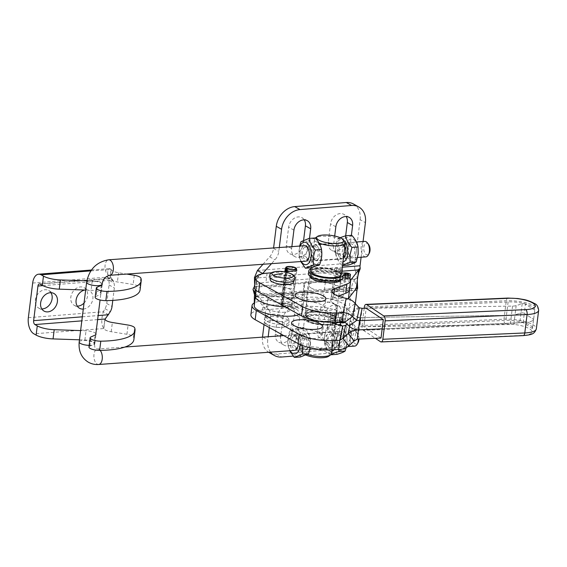 <?xml version="1.0" encoding="UTF-8"?>
<svg xmlns="http://www.w3.org/2000/svg" width="567" height="567" viewBox="0 0 567 567"><rect width="100%" height="100%" fill="white"/><g stroke="black" fill="none" stroke-linecap="round" stroke-linejoin="round"><path stroke-width="0.43" stroke-dasharray="2.83 2.13" d="M299.121 314.586A24.268 7.052 7.1 0 0 302.409 311.63A24.268 7.052 7.1 0 0 302.417 311.269L301.928 301.679A9.703 2.821 -172.9 0 1 301.935 301.538A9.703 2.821 -172.9 0 1 306.286 299.759L323.339 298.405A9.703 2.821 -172.9 0 1 332.475 299.22A11.645 3.388 7.1 0 0 348.209 298.837M341.944 296.236A5.826 1.694 7.1 0 0 335.551 294.805A5.826 1.694 7.1 0 0 331.326 295.903A5.826 1.694 7.1 0 0 332.269 297.009A5.826 1.694 7.1 0 0 338.655 298.44A5.826 1.694 7.1 0 0 342.886 297.342A5.826 1.694 7.1 0 0 341.944 296.236M288.001 307.867A11.645 3.388 7.1 0 0 275.222 304.989A11.645 3.388 7.1 0 0 266.766 307.194A11.645 3.388 7.1 0 0 268.652 309.398A11.645 3.388 7.1 0 0 281.43 312.268A11.645 3.388 7.1 0 0 289.886 310.071A11.645 3.388 7.1 0 0 288.001 307.867M282.905 296.172A5.826 1.694 7.1 0 0 289.298 297.611A5.826 1.694 7.1 0 0 293.522 296.513A5.826 1.694 7.1 0 0 292.579 295.407A5.826 1.694 7.1 0 0 284.669 293.997L284.485 294.011A5.826 1.694 7.1 0 0 281.969 295.074A5.826 1.694 7.1 0 0 282.905 296.172M254.618 284.811L255.533 287.178L256.681 277.965L256.532 287.419A24.268 7.052 7.1 0 0 256.532 287.561A24.268 7.052 7.1 0 0 280.367 297.271A24.268 7.052 7.1 0 0 304.699 293.196A24.268 7.052 7.1 0 0 304.713 292.834L304.224 283.252A9.703 2.821 -172.9 0 1 304.231 283.103A9.703 2.821 -172.9 0 1 308.583 281.324L325.635 279.978A9.703 2.821 -172.9 0 1 334.771 280.785A11.645 3.388 7.1 0 0 350.59 280.332M334.565 278.574A5.826 1.694 7.1 0 0 340.951 280.013A5.826 1.694 7.1 0 0 345.183 278.914A5.826 1.694 7.1 0 0 344.24 277.809A5.826 1.694 7.1 0 0 337.847 276.37A5.826 1.694 7.1 0 0 333.623 277.469A5.826 1.694 7.1 0 0 334.565 278.574M270.948 290.963A11.645 3.388 7.1 0 0 283.727 293.841A11.645 3.388 7.1 0 0 292.182 291.636A11.645 3.388 7.1 0 0 290.297 289.432A11.645 3.388 7.1 0 0 277.518 286.562A11.645 3.388 7.1 0 0 269.063 288.759A11.645 3.388 7.1 0 0 270.948 290.963M255.752 277.065L259.58 275.399L256.681 277.965L286.782 275.583A5.826 1.694 7.1 0 0 284.258 276.639A5.826 1.694 7.1 0 0 285.201 277.745A5.826 1.694 7.1 0 0 291.594 279.177A5.826 1.694 7.1 0 0 295.818 278.078A5.826 1.694 7.1 0 0 294.875 276.98A5.826 1.694 7.1 0 0 286.959 275.569L342.071 271.203M254.413 286.463L255.533 287.178L285.811 284.783A5.826 1.694 -172.9 0 1 293.727 286.193A5.826 1.694 -172.9 0 1 294.67 287.299A5.826 1.694 -172.9 0 1 290.446 288.397A5.826 1.694 -172.9 0 1 284.053 286.959A5.826 1.694 -172.9 0 1 283.11 285.853A5.826 1.694 -172.9 0 1 285.633 284.797L357.486 279.106L355.389 271.416A12.814 7.08 85.5 0 1 354.765 262.79L360.137 219.663L365.417 222.64M259.58 275.399L262.039 273.847M353.546 204.035A19.413 15.16 -60.6 0 1 360.137 219.663M262.989 264.272L269.686 256.801A12.424 9.703 119.4 0 0 273.528 248.452L273.592 247.942M303.6 240.288L303.111 244.257A10.093 7.881 -60.6 0 1 289.765 253.711A10.093 7.881 -60.6 0 1 286.342 245.582L288.638 227.154A10.093 7.881 -60.6 0 1 301.977 217.7A10.093 7.881 -60.6 0 1 304.238 219.861M345.672 235.78L345.034 240.932A10.093 7.881 -60.6 0 1 331.688 250.387A10.093 7.881 -60.6 0 1 328.265 242.265L330.561 223.83A10.093 7.881 -60.6 0 1 343.9 214.376A10.093 7.881 -60.6 0 1 346.161 216.537M279.297 247.531L278.808 251.436A12.424 9.703 -60.6 0 1 274.967 259.778L271.487 263.662M334.693 236.007L333.545 245.242A10.093 7.881 119.4 0 0 336.968 253.371A10.093 7.881 119.4 0 0 350.314 243.909L351.377 235.369M291.863 246.631L291.622 248.566A10.093 7.881 119.4 0 0 295.046 256.688A10.093 7.881 119.4 0 0 308.391 247.233L309.49 238.381M361.108 257.22L363.064 241.514M357.593 288.022L255.221 296.137L356.338 288.32M357.486 279.106L356.827 278.347L254.455 286.463M357.26 280.934L357.359 278.61C357.288 277.809 356.26 278.369 354.283 280.282A12.814 7.08 -94.5 0 0 351.731 287.122L346.359 330.249L351.639 333.226A19.413 15.16 -60.6 0 1 333.219 352.936L306.031 355.091M255.533 287.178L255.242 289.503M255.221 296.137L256.929 296.676L254.838 292.778L259.346 297.64L254.569 294.939M256.929 296.676L259.346 297.64M269.105 352.525A19.413 15.16 119.4 0 0 276.342 354.042L327.939 349.959A19.413 15.16 119.4 0 0 346.359 330.249M262.486 337.145A19.413 15.16 119.4 0 0 268.68 352.27M254.555 295.067L263.449 306.846A12.424 9.703 -60.6 0 1 265.271 314.742L264.038 324.636M275.321 334.055A10.093 7.881 119.4 0 0 278.744 342.177A10.093 7.881 119.4 0 0 292.09 332.723L294.386 314.295A10.093 7.881 119.4 0 0 290.963 306.166A10.093 7.881 119.4 0 0 277.617 315.621L275.321 334.055L280.601 337.032L280.75 335.834M317.244 330.731A10.093 7.881 119.4 0 0 320.667 338.86A10.093 7.881 119.4 0 0 334.013 329.399L336.309 310.971A10.093 7.881 119.4 0 0 332.886 302.842A10.093 7.881 119.4 0 0 319.54 312.297L317.244 330.731L322.524 333.708L324.82 315.28A10.093 7.881 -60.6 0 1 338.166 305.819A10.093 7.881 -60.6 0 1 341.589 313.948L340.498 322.736M269.325 327.577L270.551 317.718A12.424 9.703 119.4 0 0 268.73 309.823L259.658 297.81L354.836 290.269M270.587 352.135A19.413 15.16 -60.6 0 1 267.794 339.867L268.184 336.741M305.925 355.098L293.182 356.104M340.264 324.572L339.293 332.382A10.093 7.881 -60.6 0 1 325.954 341.837A10.093 7.881 -60.6 0 1 322.524 333.708M280.97 334.055L282.898 318.597A10.093 7.881 -60.6 0 1 296.243 309.143A10.093 7.881 -60.6 0 1 299.667 317.272L297.37 335.699A10.093 7.881 -60.6 0 1 284.024 345.161A10.093 7.881 -60.6 0 1 280.601 337.032M355.332 303.593L351.639 333.226M334.736 304.436A15.529 4.515 7.1 0 0 317.704 300.645A15.529 4.515 7.1 0 0 306.499 303.579A15.529 4.515 7.1 0 0 309.079 306.563A15.529 4.515 7.1 0 0 326.11 310.355A15.529 4.515 7.1 0 0 337.315 307.42A15.529 4.515 7.1 0 0 334.736 304.436M307.931 315.776A15.529 4.515 -172.9 0 1 305.351 312.793A15.529 4.515 -172.9 0 1 316.556 309.865A15.529 4.515 -172.9 0 1 333.587 313.657A15.529 4.515 -172.9 0 1 336.167 316.634A15.529 4.515 -172.9 0 1 324.962 319.568A15.529 4.515 -172.9 0 1 307.931 315.776M293.047 334.863A15.529 4.515 -172.9 0 1 290.467 331.886A15.529 4.515 -172.9 0 1 301.672 328.952A15.529 4.515 -172.9 0 1 318.711 332.744A15.529 4.515 -172.9 0 1 321.283 335.728A15.529 4.515 -172.9 0 1 310.078 338.655A15.529 4.515 -172.9 0 1 293.047 334.863M311.368 288.128A15.529 4.515 7.1 0 0 328.406 291.92A15.529 4.515 7.1 0 0 339.612 288.986A15.529 4.515 7.1 0 0 337.032 286.009A15.529 4.515 7.1 0 0 320.001 282.217A15.529 4.515 7.1 0 0 308.795 285.151A15.529 4.515 7.1 0 0 311.368 288.128M309.936 276.2A15.529 4.515 -172.9 0 1 309.936 275.931A15.529 4.515 -172.9 0 1 321.149 273.003A15.529 4.515 -172.9 0 1 338.18 276.795A15.529 4.515 -172.9 0 1 340.76 279.772A15.529 4.515 -172.9 0 1 340.703 280.034M296.491 307.222A15.529 4.515 7.1 0 0 313.523 311.014A15.529 4.515 7.1 0 0 324.728 308.079A15.529 4.515 7.1 0 0 322.148 305.096A15.529 4.515 7.1 0 0 305.117 301.304A15.529 4.515 7.1 0 0 293.912 304.238A15.529 4.515 7.1 0 0 296.491 307.222M380.556 341.752L522.512 335.43A18.25 5.301 7.1 0 0 529.897 329.037A18.25 5.301 7.1 0 0 505.36 324.062L363.404 330.384A3.884 1.878 87.5 0 1 362.249 328.449A3.884 1.878 87.5 0 1 362.044 325.493L503.992 319.171A22.127 6.435 -172.9 0 1 533.753 325.203A22.127 6.435 -172.9 0 1 536.354 328.796M532.895 320.362A18.25 5.301 -172.9 0 1 524.121 322.531A18.25 5.301 7.1 0 0 532.895 320.362A18.25 5.301 7.1 0 0 533.582 319.391L532.434 328.605A18.25 5.301 7.1 0 0 532.505 328.314A18.25 5.301 7.1 0 0 523.972 322.616A18.25 5.301 7.1 0 0 505.821 320.376L363.865 326.698L366.162 308.271L508.117 301.949A18.25 5.301 -172.9 0 1 526.268 304.188A18.25 5.301 -172.9 0 1 534.794 309.887A18.25 5.301 -172.9 0 1 534.731 310.177L533.582 319.391A18.25 5.301 -172.9 0 1 532.895 320.362M267 318.307A11.645 3.388 -172.9 0 1 265.625 316.407A11.645 3.388 -172.9 0 1 274.031 314.203A11.645 3.388 -172.9 0 1 286.803 317.052A11.645 3.388 -172.9 0 1 287.356 317.385A11.645 3.388 -172.9 0 1 288.738 319.285A11.645 3.388 -172.9 0 1 279.807 321.468A11.645 3.388 -172.9 0 1 267 318.307M270.211 279.545A11.645 3.388 -172.9 0 1 278.624 277.341A11.645 3.388 -172.9 0 1 291.395 280.19A11.645 3.388 -172.9 0 1 291.948 280.523A11.645 3.388 -172.9 0 1 293.33 282.423M290.247 289.404A11.645 3.388 7.1 0 0 277.476 286.562A11.645 3.388 7.1 0 0 269.063 288.759A11.645 3.388 7.1 0 0 270.445 290.658A11.645 3.388 7.1 0 0 283.252 293.819A11.645 3.388 7.1 0 0 292.182 291.636A11.645 3.388 7.1 0 0 290.8 289.737A11.645 3.388 7.1 0 0 290.247 289.404M288.504 308.172A11.645 3.388 7.1 0 0 287.951 307.838A11.645 3.388 7.1 0 0 275.179 304.989A11.645 3.388 7.1 0 0 266.766 307.194A11.645 3.388 7.1 0 0 268.148 309.093A11.645 3.388 7.1 0 0 280.956 312.254A11.645 3.388 7.1 0 0 289.886 310.071A11.645 3.388 7.1 0 0 288.504 308.172M364.184 308.299L362.044 325.493M532.434 328.605L523.135 322.58A1.928 0.56 7.1 0 0 519.882 322.162L513.865 324.062A8.54 2.481 -172.9 0 1 510.272 324.522L363.865 326.698L381.017 338.067M534.731 310.177L525.432 304.153L524.284 313.367L533.582 319.391L524.284 313.367A1.928 0.56 7.1 0 0 521.03 312.949L515.013 314.841A8.54 2.481 -172.9 0 1 511.42 315.309L360.981 317.541L362.129 308.328M525.432 304.153A1.928 0.56 7.1 0 0 522.179 303.735L516.161 305.627A8.54 2.481 -172.9 0 1 512.568 306.095L366.162 308.271M382.165 328.853L524.121 322.531L382.165 328.846M363.404 330.384L375.375 338.315M359.343 307.824L351.731 313.445C354.141 315.947 357.224 317.314 360.981 317.541L359.832 326.762L356.778 328.413L350.789 321C353.815 318.576 357.21 317.421 360.981 317.548L511.42 315.309A8.54 2.481 -172.9 0 0 515.013 314.848L521.03 312.949A1.928 0.56 7.1 0 1 524.284 313.367L523.135 322.58M349.102 326.004L351.731 313.445L351.037 312.786A19.413 4.302 -126.4 0 1 347.599 309.079L355.218 303.458M358.656 307.165L351.037 312.786M346.175 298.355L345.027 307.569L347.599 309.079L344.856 322.191M349.435 290.028A25.855 7.52 7.1 0 0 336.387 281.671A25.855 7.52 7.1 0 0 309.71 278.893L265.923 282.366A25.855 7.52 7.1 0 0 254.328 287.108M342.036 321.886L345.027 307.569A19.413 5.642 -172.9 0 1 330.795 300.255A19.413 5.642 -172.9 0 1 333.538 297.845L338.116 296.123M349.407 278.128A25.855 7.52 7.1 0 0 310.858 269.679L342.333 267.17M283.975 271.813L271.522 272.798M365.013 317.485L363.865 326.698L359.832 326.762L357.238 339.123M354.148 340.973L356.778 328.413L355.913 329.186A19.413 3.678 141.1 0 1 351.568 332.758C348.585 334.955 345.26 335.777 341.582 335.217L342.73 326.004M349.633 326.521L350.789 321L349.924 321.772A19.413 3.678 141.1 0 1 347.061 324.168M355.913 329.186L349.924 321.772M345.572 325.352L351.568 332.758L348.818 345.877M331.447 322.254A19.413 5.642 -172.9 0 1 328.499 318.689A19.413 5.642 -172.9 0 1 331.241 316.28L343.489 311.666A25.855 7.52 7.1 0 0 347.139 308.455A25.855 7.52 7.1 0 0 334.091 300.106A25.855 7.52 7.1 0 0 307.413 297.328L263.627 300.793A25.855 7.52 7.1 0 0 254.278 302.955M338.591 349.527L341.582 335.217A19.413 5.642 -172.9 0 1 327.35 327.903A19.413 5.642 -172.9 0 1 330.093 325.493L334.672 323.771M339.371 321.999L342.34 320.879A25.855 7.52 7.1 0 0 345.99 317.676A25.855 7.52 7.1 0 0 332.942 309.32A25.855 7.52 7.1 0 0 306.265 306.541L262.478 310.014A25.855 7.52 7.1 0 0 250.89 314.749M307.47 317.591A15.529 4.515 7.1 0 0 324.53 321.496A15.529 4.515 7.1 0 0 335.926 318.569A15.529 4.515 7.1 0 0 333.566 315.713A15.529 4.515 7.1 0 0 316.506 311.8A15.529 4.515 7.1 0 0 305.11 314.728A15.529 4.515 7.1 0 0 307.47 317.591M338.612 275.165A15.529 4.515 -172.9 0 1 340.98 278.021A15.529 4.515 -172.9 0 1 329.576 280.948A15.529 4.515 -172.9 0 1 312.523 277.043A15.529 4.515 -172.9 0 1 310.156 274.18A15.529 4.515 -172.9 0 1 321.56 271.253A15.529 4.515 -172.9 0 1 338.612 275.165M332.914 315.762A14.756 4.288 7.1 0 0 316.712 312.048A14.756 4.288 7.1 0 0 305.875 314.827A14.756 4.288 7.1 0 0 308.122 317.541A14.756 4.288 7.1 0 0 324.324 321.255A14.756 4.288 7.1 0 0 335.161 318.477A14.756 4.288 7.1 0 0 332.914 315.762M332.496 319.079A14.756 4.288 7.1 0 0 316.294 315.365A14.756 4.288 7.1 0 0 305.464 318.144A14.756 4.288 7.1 0 0 307.711 320.858A14.756 4.288 7.1 0 0 323.913 324.572A14.756 4.288 7.1 0 0 334.743 321.794A14.756 4.288 7.1 0 0 332.496 319.079M307.732 320.674A14.756 4.288 -172.9 0 1 305.485 317.959A14.756 4.288 -172.9 0 1 315.046 315.153A14.756 4.288 -172.9 0 1 330.894 318.08L331.263 315.132A14.756 4.288 7.1 0 0 315.415 312.204A14.756 4.288 7.1 0 0 305.854 315.011A14.756 4.288 7.1 0 0 308.101 317.726A14.756 4.288 7.1 0 0 324.303 321.439A14.756 4.288 7.1 0 0 335.132 318.661A14.756 4.288 7.1 0 0 334.948 317.775L334.58 320.724A14.756 4.288 -172.9 0 1 334.764 321.609A14.756 4.288 -172.9 0 1 323.934 324.388A14.756 4.288 -172.9 0 1 307.732 320.674M331.263 315.132A1.942 0.567 7.1 0 0 332.39 315.209L336.359 315.089A3.884 1.127 7.1 0 0 338.386 314.6A3.884 1.127 7.1 0 0 338.52 314.352A3.884 1.127 7.1 0 0 335.246 312.821A3.884 1.127 7.1 0 0 330.944 313.154A1.942 0.567 -172.9 0 1 328.222 313.197A17.279 5.025 7.1 0 0 303.664 313.941A17.279 5.025 7.1 0 0 303.352 314.699A17.279 5.025 7.1 0 0 318.526 321.638A17.279 5.025 7.1 0 0 337.33 319.724A1.942 0.567 -172.9 0 1 339.959 319.611A3.884 1.127 7.1 0 0 343.134 319.944A3.884 1.127 7.1 0 0 345.289 319.214A3.884 1.127 7.1 0 0 339.746 317.52L335.777 317.64A1.942 0.567 7.1 0 0 334.948 317.775M343.17 318.675A1.942 0.567 -172.9 0 1 343.368 318.973A1.942 0.567 -172.9 0 1 341.837 319.334A1.942 0.567 -172.9 0 1 339.711 318.782A1.942 0.567 -172.9 0 1 339.513 318.491A1.942 0.567 -172.9 0 1 341.036 318.13A1.942 0.567 -172.9 0 1 343.17 318.675M336.394 313.82A1.942 0.567 -172.9 0 1 336.592 314.118A1.942 0.567 -172.9 0 1 335.069 314.479A1.942 0.567 -172.9 0 1 332.935 313.927A1.942 0.567 -172.9 0 1 332.737 313.636A1.942 0.567 -172.9 0 1 334.268 313.275A1.942 0.567 -172.9 0 1 336.394 313.82M330.894 318.08A1.942 0.567 7.1 0 0 332.021 318.158L335.99 318.037A3.884 1.127 7.1 0 0 338.017 317.548A3.884 1.127 7.1 0 0 338.152 317.307A3.884 1.127 7.1 0 0 334.877 315.769A3.884 1.127 7.1 0 0 330.582 316.103A1.942 0.567 -172.9 0 1 327.854 316.145A17.279 5.025 7.1 0 0 303.295 316.889A17.279 5.025 7.1 0 0 302.984 317.648A17.279 5.025 7.1 0 0 315.536 324.133A17.279 5.025 7.1 0 0 335.132 323.941M342.801 321.631A1.942 0.567 7.1 0 0 340.675 321.078A1.942 0.567 7.1 0 0 339.144 321.439A1.942 0.567 7.1 0 0 339.342 321.73A1.942 0.567 7.1 0 0 341.476 322.283A1.942 0.567 7.1 0 0 343 321.921A1.942 0.567 7.1 0 0 342.801 321.631M336.033 316.769A1.942 0.567 7.1 0 0 333.899 316.223A1.942 0.567 7.1 0 0 332.368 316.584A1.942 0.567 7.1 0 0 332.567 316.875A1.942 0.567 7.1 0 0 334.7 317.428A1.942 0.567 7.1 0 0 336.224 317.066A1.942 0.567 7.1 0 0 336.033 316.769M344.906 322.233A3.884 1.127 7.1 0 0 344.927 322.162A3.884 1.127 7.1 0 0 339.378 320.468L335.409 320.589A1.942 0.567 7.1 0 0 334.58 320.724M336.649 323.027A17.279 5.025 7.1 0 0 336.961 322.673A1.942 0.567 -172.9 0 1 338.322 322.396M333.148 319.03A15.529 4.515 7.1 0 0 316.095 315.124A15.529 4.515 7.1 0 0 304.692 318.052A15.529 4.515 7.1 0 0 307.059 320.908A15.529 4.515 7.1 0 0 324.111 324.813A15.529 4.515 7.1 0 0 335.515 321.886A15.529 4.515 7.1 0 0 333.148 319.03M331.497 332.297L329.732 331.929L324.274 337.67C324.629 342.468 326.394 345.835 329.569 347.784L330.901 348.188L333.07 341.306L331.497 332.297M307.392 354.41A15.529 4.515 -172.9 0 1 303.111 352.61A15.529 4.515 -172.9 0 1 301.304 351.2A15.529 4.515 -172.9 0 1 300.744 349.747A15.529 4.515 -172.9 0 1 312.148 346.82A15.529 4.515 -172.9 0 1 329.2 350.732A15.529 4.515 -172.9 0 1 331.567 353.588M303.48 349.655C301.509 347.628 301.042 344.162 302.069 339.264L304.075 333.772L305.407 334.176L310.737 342.915L309.1 347.883L305.237 350.03L303.48 349.655M328.626 356.303A13.587 3.948 7.1 0 0 327.343 352.695A13.587 3.948 7.1 0 0 310.454 349.251A13.587 3.948 7.1 0 0 302.934 353.106A13.587 3.948 7.1 0 0 304.507 354.332A13.587 3.948 7.1 0 0 305.989 355.07M313.175 276.994A14.756 4.288 -172.9 0 1 310.929 274.279A14.756 4.288 -172.9 0 1 321.758 271.501A14.756 4.288 -172.9 0 1 337.96 275.215A14.756 4.288 -172.9 0 1 340.207 277.922A14.756 4.288 -172.9 0 1 329.377 280.708A14.756 4.288 -172.9 0 1 313.175 276.994M313.197 276.809A14.756 4.288 -172.9 0 1 310.95 274.095A14.756 4.288 -172.9 0 1 319.781 271.288A14.756 4.288 -172.9 0 1 335.232 273.762L335.6 270.813A14.756 4.288 7.1 0 0 320.142 268.34A14.756 4.288 7.1 0 0 311.318 271.146A14.756 4.288 7.1 0 0 313.565 273.861A14.756 4.288 7.1 0 0 329.767 277.575A14.756 4.288 7.1 0 0 340.597 274.789A14.756 4.288 7.1 0 0 340.072 273.414L339.704 276.363A14.756 4.288 -172.9 0 1 340.228 277.738A14.756 4.288 -172.9 0 1 329.399 280.523A14.756 4.288 -172.9 0 1 313.197 276.809M313.586 273.677A14.756 4.288 -172.9 0 1 311.34 270.962A14.756 4.288 -172.9 0 1 322.169 268.177A14.756 4.288 -172.9 0 1 338.379 271.891A14.756 4.288 -172.9 0 1 340.618 274.605A14.756 4.288 -172.9 0 1 329.788 277.391A14.756 4.288 -172.9 0 1 313.586 273.677M335.6 270.813A1.942 0.567 7.1 0 0 336.699 270.856L340.441 270.587A3.884 1.127 7.1 0 0 341.951 270.225M342.043 269.453A3.884 1.127 7.1 0 0 338.081 268.219A3.884 1.127 7.1 0 0 334.58 268.772A1.942 0.567 -172.9 0 1 332 268.921A17.279 5.025 7.1 0 0 310.822 268.864M335.232 273.762A1.942 0.567 7.1 0 0 336.33 273.804L340.072 273.535A3.884 1.127 7.1 0 0 341.582 273.174L340.81 273.244A1.942 0.567 7.1 0 0 340.072 273.414M340.016 269.275A1.942 0.567 -172.9 0 1 340.313 269.63A1.942 0.567 -172.9 0 1 338.889 269.998A1.942 0.567 -172.9 0 1 336.755 269.509A1.942 0.567 -172.9 0 1 336.458 269.148A1.942 0.567 -172.9 0 1 337.882 268.786A1.942 0.567 -172.9 0 1 340.016 269.275M341.858 272.677A3.884 1.127 7.1 0 0 338.159 271.217A3.884 1.127 7.1 0 0 334.211 271.721A1.942 0.567 -172.9 0 1 331.631 271.869A17.279 5.025 7.1 0 0 308.498 273.535A17.279 5.025 7.1 0 0 308.448 273.783M347.869 277.001A1.942 0.567 7.1 0 0 345.735 276.512A1.942 0.567 7.1 0 0 344.311 276.88A1.942 0.567 7.1 0 0 344.608 277.235A1.942 0.567 7.1 0 0 346.742 277.724A1.942 0.567 7.1 0 0 348.166 277.362A1.942 0.567 7.1 0 0 347.869 277.001M339.647 272.224A1.942 0.567 7.1 0 0 337.514 271.735A1.942 0.567 7.1 0 0 336.089 272.096A1.942 0.567 7.1 0 0 336.387 272.458A1.942 0.567 7.1 0 0 338.52 272.947A1.942 0.567 7.1 0 0 339.945 272.578A1.942 0.567 7.1 0 0 339.647 272.224M350.087 277.603A3.884 1.127 7.1 0 0 348.159 276.356A3.884 1.127 7.1 0 0 344.183 275.923L340.441 276.193A1.942 0.567 7.1 0 0 339.704 276.363M310.574 270.863A15.529 4.515 -172.9 0 1 321.971 267.936A15.529 4.515 -172.9 0 1 339.031 271.848A15.529 4.515 -172.9 0 1 341.391 274.704M321.758 255.398L316.351 260.827L314.586 260.451L313.012 251.443L315.181 244.561L316.514 244.972L321.808 253.314M344.779 241.549A15.529 4.515 7.1 0 0 342.978 240.146A15.529 4.515 7.1 0 0 328.258 236.375A15.529 4.515 7.1 0 0 315.415 237.892M315.28 237.991A15.529 4.515 7.1 0 0 314.522 239.161A15.529 4.515 7.1 0 0 316.882 242.024A15.529 4.515 7.1 0 0 319.051 243.066M342.61 243.094L340.845 242.719L336.989 244.866L335.352 249.841L340.682 258.573L342.014 258.984L344.02 253.484C345.041 248.594 344.573 245.128 342.61 243.094M311.545 267.766C310.829 263.79 308.739 259.913 305.28 256.128C307.271 251.068 307.888 246.099 307.137 241.23L315.259 237.963M314.217 263.4A11.262 6.067 85.9 0 1 309.447 252.131A11.262 6.067 85.9 0 1 313.728 241.719A11.262 6.067 85.9 0 1 316.882 242.024A11.262 6.067 85.9 0 1 321.652 253.293A11.262 6.067 85.9 0 1 317.378 263.705A11.262 6.067 85.9 0 1 314.217 263.4M300.999 241.67L307.137 241.23M301.29 261.522A11.262 6.067 85.9 0 1 300.177 246.028M299.624 246.071L299.142 256.575L300.793 261.557M299.142 256.575L305.28 256.128M306.371 261.04A7.768 4.182 85.9 0 1 301.098 255.079A7.768 4.182 85.9 0 1 303.855 245.88M304.805 247.269A6.294 3.395 -94.1 0 0 302.495 254.186A6.294 3.395 -94.1 0 0 306.279 259.686A6.294 3.395 -94.1 0 0 306.846 259.551A6.294 3.395 -94.1 0 0 309.157 252.634A6.294 3.395 -94.1 0 0 305.379 247.134A6.294 3.395 -94.1 0 0 304.805 247.269M313.82 246.617A6.294 3.395 85.9 0 1 314.387 246.482A6.294 3.395 85.9 0 1 318.172 251.982A6.294 3.395 85.9 0 1 315.862 258.906A6.294 3.395 85.9 0 1 315.287 259.041A6.294 3.395 85.9 0 1 311.503 253.541A6.294 3.395 85.9 0 1 313.82 246.617M316.811 260.288A7.768 4.182 -94.1 0 0 319.568 251.096A7.768 4.182 -94.1 0 0 314.295 245.128A7.768 4.182 -94.1 0 0 311.531 254.328A7.768 4.182 -94.1 0 0 316.811 260.288M300.432 356.976C299.716 352.993 297.632 349.116 294.167 345.338C296.158 340.271 296.775 335.303 296.024 330.433L304.146 327.173C307.605 330.951 309.695 334.828 310.411 338.804L310.248 347.819M303.111 352.61A11.262 6.067 85.9 0 1 298.341 341.334A11.262 6.067 85.9 0 1 302.615 330.922A11.262 6.067 85.9 0 1 305.769 331.227A11.262 6.067 85.9 0 1 310.539 342.496A11.262 6.067 85.9 0 1 306.265 352.908A11.262 6.067 85.9 0 1 303.111 352.61M302.509 345.558L304.273 339.25C300.815 335.466 298.724 331.589 298.008 327.613L289.886 330.873L296.024 330.433M298.008 327.613L304.146 327.173M290.176 350.725A11.262 6.067 85.9 0 1 288.001 339.555A11.262 6.067 85.9 0 1 292.175 331.674A11.262 6.067 85.9 0 1 300.092 344.573M289.886 330.873C287.894 335.94 287.278 340.909 288.029 345.778L289.687 350.76M304.273 339.25L310.411 338.804M288.029 345.778L294.167 345.338M295.265 350.25A7.768 4.182 85.9 0 1 289.985 344.282A7.768 4.182 85.9 0 1 292.742 335.09A7.768 4.182 85.9 0 1 298.214 343.645M293.692 336.472A6.294 3.395 -94.1 0 0 291.381 343.396A6.294 3.395 -94.1 0 0 295.166 348.896A6.294 3.395 -94.1 0 0 295.74 348.762A6.294 3.395 -94.1 0 0 298.051 341.837A6.294 3.395 -94.1 0 0 294.266 336.337A6.294 3.395 -94.1 0 0 293.692 336.472M302.707 335.827A6.294 3.395 85.9 0 1 303.274 335.692A6.294 3.395 85.9 0 1 307.059 341.192A6.294 3.395 85.9 0 1 304.748 348.11A6.294 3.395 85.9 0 1 304.181 348.244A6.294 3.395 85.9 0 1 300.397 342.744A6.294 3.395 85.9 0 1 302.707 335.827M305.698 349.499A7.768 4.182 -94.1 0 0 308.462 340.299A7.768 4.182 -94.1 0 0 303.182 334.339A7.768 4.182 -94.1 0 0 300.425 343.531A7.768 4.182 -94.1 0 0 305.698 349.499M341.752 325.805L346.94 336.181L347.032 343.559L346.203 347.67M336.961 354.347C336.252 350.371 334.161 346.494 330.696 342.709L332.645 335.189L332.553 327.811C336.635 326.62 339.342 325.536 340.675 324.544M346.933 342.759A11.262 6.067 85.9 0 1 339.64 349.981A11.262 6.067 85.9 0 1 335.012 335.827A11.262 6.067 85.9 0 1 342.305 328.605A11.262 6.067 85.9 0 1 346.933 342.759M346.94 336.181L340.81 336.621C337.344 332.843 335.26 328.966 334.544 324.983C330.462 326.174 327.754 327.258 326.422 328.25L324.473 335.777L324.565 343.155L330.696 342.709M326.422 328.25L332.553 327.811M331.865 351.193A11.262 6.067 85.9 0 1 329.2 350.732A11.262 6.067 85.9 0 1 324.572 336.571A11.262 6.067 85.9 0 1 331.865 329.349A11.262 6.067 85.9 0 1 336.493 343.51A11.262 6.067 85.9 0 1 334.112 349.726M324.565 343.155C325.281 347.132 327.365 351.008 330.83 354.786M338.74 349.534L338.86 344.148L340.81 336.621M334.544 324.983L337.62 324.763M334.643 342.433A7.768 4.182 85.9 0 1 329.618 347.415A7.768 4.182 85.9 0 1 326.422 337.648A7.768 4.182 85.9 0 1 331.454 332.666A7.768 4.182 85.9 0 1 334.643 342.433M327.917 338.052A6.294 3.395 -94.1 0 0 331.702 346.267A6.294 3.395 -94.1 0 0 334.58 341.929A6.294 3.395 -94.1 0 0 330.795 333.715A6.294 3.395 -94.1 0 0 327.917 338.052M336.926 337.408A6.294 3.395 85.9 0 1 339.81 333.063A6.294 3.395 85.9 0 1 343.588 341.284A6.294 3.395 85.9 0 1 340.71 345.622A6.294 3.395 85.9 0 1 336.926 337.408M345.083 341.681A7.768 4.182 -94.1 0 0 341.887 331.922A7.768 4.182 -94.1 0 0 336.862 336.897A7.768 4.182 -94.1 0 0 340.051 346.664A7.768 4.182 -94.1 0 0 345.083 341.681M348.074 265.143C347.358 261.167 345.275 257.283 341.809 253.506L343.758 245.979L343.666 238.601C347.748 237.417 350.456 236.326 351.788 235.34M358.039 253.555A11.262 6.067 85.9 0 1 350.753 260.777A11.262 6.067 85.9 0 1 346.125 246.617A11.262 6.067 85.9 0 1 353.411 239.394A11.262 6.067 85.9 0 1 358.039 253.555M340.101 237.679L337.528 239.047L335.586 246.567L335.678 253.945L341.809 253.506M337.528 239.047L343.666 238.601M342.978 261.982A11.262 6.067 85.9 0 1 340.313 261.529A11.262 6.067 85.9 0 1 335.685 247.368A11.262 6.067 85.9 0 1 342.978 240.146A11.262 6.067 85.9 0 1 345.317 242.527M335.678 253.945C336.387 257.921 338.478 261.805 341.944 265.583L342.581 265.172M341.944 265.583L342.532 265.54M343.46 258.113A7.768 4.182 85.9 0 1 339.023 256.419A7.768 4.182 85.9 0 1 337.535 248.445A7.768 4.182 85.9 0 1 340.675 243.158A7.768 4.182 85.9 0 1 344.906 246.51M339.031 248.849A6.294 3.395 -94.1 0 0 342.808 257.064A6.294 3.395 -94.1 0 0 345.693 252.726A6.294 3.395 -94.1 0 0 341.908 244.505A6.294 3.395 -94.1 0 0 339.031 248.849M348.039 248.197A6.294 3.395 85.9 0 1 350.916 243.86A6.294 3.395 85.9 0 1 354.701 252.074A6.294 3.395 85.9 0 1 351.823 256.412A6.294 3.395 85.9 0 1 348.039 248.197M356.196 252.478A7.768 4.182 -94.1 0 0 353 242.711A7.768 4.182 -94.1 0 0 347.975 247.694A7.768 4.182 -94.1 0 0 351.164 257.461A7.768 4.182 -94.1 0 0 356.196 252.478M354.708 346.09A7.768 4.182 85.9 0 1 353.234 345.714A7.768 4.182 85.9 0 1 349.945 337.28A7.768 4.182 85.9 0 1 353.595 330.596A7.768 4.182 85.9 0 1 355.07 330.972A7.768 4.182 85.9 0 1 356.395 332.198A7.768 4.182 85.9 0 1 358.365 339.073M358.939 339.052A5.826 3.14 -94.1 0 0 357.465 333.623A5.826 3.14 -94.1 0 0 356.473 332.701A5.826 3.14 -94.1 0 0 352.702 336.437A5.826 3.14 -94.1 0 0 355.091 343.758A5.826 3.14 -94.1 0 0 358.11 342.546M365.821 256.886A7.768 4.182 85.9 0 1 364.347 256.511A7.768 4.182 85.9 0 1 361.059 248.077A7.768 4.182 85.9 0 1 364.709 241.393M368.578 244.412A5.826 3.14 -94.1 0 0 367.579 243.491A5.826 3.14 -94.1 0 0 363.808 247.226A5.826 3.14 -94.1 0 0 366.204 254.548A5.826 3.14 -94.1 0 0 369.216 253.343M50.945 292.692A10.093 7.881 119.4 0 0 48.691 290.524A10.093 7.881 119.4 0 0 44.921 289.737A10.093 7.881 119.4 0 0 35.877 297.668A10.093 7.881 119.4 0 0 38.769 308.108A10.093 7.881 119.4 0 0 41.795 308.923M84.036 303.076A10.093 7.881 119.4 0 0 84.164 287.717A10.093 7.881 119.4 0 0 80.394 286.923A10.093 7.881 119.4 0 0 71.35 294.854A10.093 7.881 119.4 0 0 74.242 305.301A10.093 7.881 119.4 0 0 77.268 306.116M83.292 309.072A10.093 7.881 -60.6 0 1 83.285 309.072A10.093 7.881 -60.6 0 0 92.336 301.141A10.093 7.881 -60.6 0 0 89.444 290.694A10.093 7.881 -60.6 0 0 85.681 289.9A10.093 7.881 -60.6 0 0 84.816 290.02M32.666 283.039L107.617 277.1L112.897 280.084L110.452 278.248L109.927 278.482L111.075 269.268L109.686 268.574L107.787 271.012L107.617 277.1L108.595 279.935L113.875 282.912A11.645 9.093 -60.6 0 1 114.343 287.951L112.79 300.39M42.879 285.633L112.897 280.084L113.875 282.912M108.58 314.728L103.3 311.751C101.117 319.505 101.259 325.004 103.726 328.243L104.874 319.03M28.35 317.69L103.3 311.751L105.008 308.71A11.645 9.093 119.4 0 0 106.752 303.501L109.055 284.967A11.645 9.093 119.4 0 0 108.595 279.935M133.876 339.69A56.296 16.365 7.1 0 0 133.493 337.032A7.959 2.311 7.1 0 0 126.93 334.268L111.21 331.716A8.93 2.594 -172.9 0 1 103.825 328.548L33.807 333.786M79.458 339.81L84.88 339.994A7.959 2.311 -172.9 0 1 94.852 343.46A7.959 2.311 -172.9 0 1 93.902 344.382L89.891 346.104A7.768 2.254 7.1 0 0 88.962 346.997M95.866 333.715A7.959 2.311 7.1 0 0 86.028 330.781L80.606 330.596M90.883 270.87L111.175 269.573A8.93 2.594 7.1 0 0 118.553 272.734L126.725 274.067M140.07 289.928A56.296 16.365 7.1 0 0 139.688 287.271A7.959 2.311 7.1 0 0 133.132 284.506L117.404 281.955A8.93 2.594 -172.9 0 1 110.026 278.787L40.002 284.024M85.66 290.049L91.081 290.233A7.959 2.311 -172.9 0 1 101.046 293.699A7.959 2.311 -172.9 0 1 100.097 294.62L96.092 296.343A7.768 2.254 7.1 0 0 95.164 297.236M102.067 283.961A7.959 2.311 7.1 0 0 92.223 281.012L86.85 280.835M286.427 271.614L282.401 303.955L282.55 305.563L283.075 305.493L287.667 268.63M283.075 305.493A4.656 1.354 7.1 0 0 289.135 306.435A4.656 1.354 7.1 0 0 291.218 305.585A4.656 1.354 7.1 0 0 288.872 304.075A4.656 1.354 7.1 0 0 284.06 303.579A4.656 1.354 7.1 0 0 281.976 304.429A4.656 1.354 7.1 0 0 282.437 305.131L281.82 305.152L281.608 303.508L285.57 271.685M282.401 303.955A5.826 1.694 7.1 0 0 289.971 305.138A5.826 1.694 7.1 0 0 292.544 304.203A5.826 1.694 7.1 0 0 292.579 304.068A5.826 1.694 7.1 0 0 289.645 302.19A5.826 1.694 7.1 0 0 283.635 301.559A5.826 1.694 7.1 0 0 281.026 302.629A5.826 1.694 7.1 0 0 281.026 302.771A5.826 1.694 7.1 0 0 281.608 303.508M282.55 305.563A5.358 1.559 7.1 0 0 289.51 306.648A5.358 1.559 7.1 0 0 291.877 305.79A5.358 1.559 7.1 0 0 289.397 303.99A5.358 1.559 7.1 0 0 283.684 303.366A5.358 1.559 7.1 0 0 281.282 304.472A5.358 1.559 7.1 0 0 281.82 305.152M289.843 271.345A5.826 1.694 7.1 0 0 294.153 271.593A5.826 1.694 7.1 0 0 296.633 270.806M296.761 270.388A5.826 1.694 7.1 0 0 293.614 268.588A5.826 1.694 7.1 0 0 287.816 268.014A5.826 1.694 7.1 0 0 285.236 268.949M286.881 269.495L282.437 305.131M285.435 306.974A24.268 7.052 -172.9 0 0 303.551 302.417A24.268 7.052 -172.9 0 0 303.565 302.048L302.417 311.269M333.417 287.788A5.826 1.694 -172.9 0 1 332.475 286.689A5.826 1.694 -172.9 0 1 336.699 285.591A5.826 1.694 -172.9 0 1 343.092 287.022A5.826 1.694 -172.9 0 1 344.034 288.128A5.826 1.694 -172.9 0 1 339.803 289.227A5.826 1.694 -172.9 0 1 333.417 287.788M269.8 300.184A11.645 3.388 -172.9 0 1 267.915 297.973A11.645 3.388 -172.9 0 1 276.37 295.776A11.645 3.388 -172.9 0 1 289.149 298.646A11.645 3.388 -172.9 0 1 291.034 300.857A11.645 3.388 -172.9 0 1 282.579 303.054A11.645 3.388 -172.9 0 1 269.8 300.184M256.156 290.403L256.532 287.419M357.968 275.661L357.387 278.383M360.194 267.858L355.389 271.416M257.404 270.509L354.765 262.79M296.725 270.785L284.875 271.728L281.026 302.629M283.911 271.799L271.543 272.784M303.565 302.048L304.713 292.834M308.583 281.324L307.434 290.545A9.703 2.821 7.1 0 0 303.083 292.324A9.703 2.821 7.1 0 0 303.076 292.466L304.224 283.252M349.499 289.482A11.645 3.388 -172.9 0 1 333.623 290.006A9.703 2.821 7.1 0 0 324.487 289.191L325.635 279.978M332.475 299.22L334.771 280.785M269.686 256.801L274.967 259.778M273.528 248.452L278.808 251.436M333.545 245.242L328.265 242.265M335.841 226.807L330.561 223.83M350.314 243.909L345.034 240.932M291.622 248.566L286.342 245.582M293.919 230.131L288.638 227.154M308.391 247.233L303.111 244.257M357.635 288.44L354.283 280.282M254.377 294.833L351.731 287.122M303.076 292.466L301.928 301.679M307.434 290.545L306.286 299.759M324.487 289.191L323.339 298.405M263.449 306.846L268.73 309.823M265.271 314.742L270.551 317.718M262.911 337.117L267.794 339.867M276.342 354.042L281.622 357.026M327.939 349.959L333.219 352.936M324.82 315.28L319.54 312.297M341.589 313.948L336.309 310.971M339.293 332.382L334.013 329.399M282.898 318.597L277.617 315.621M299.667 317.272L294.386 314.295M297.37 335.699L292.09 332.723M266.036 320.915A12.382 3.6 -172.9 0 1 264.846 318.285A12.382 3.6 -172.9 0 1 271.019 316.57A12.382 3.6 -172.9 0 1 287.682 319.937A12.382 3.6 -172.9 0 1 289.028 321.298A12.382 3.6 -172.9 0 1 280.708 324.31A12.382 3.6 -172.9 0 1 266.036 320.915M505.36 324.062A3.884 1.878 87.5 0 1 504.205 322.134A3.884 1.878 87.5 0 1 503.992 319.171L506.288 300.737A3.884 1.878 87.5 0 1 507.146 298.49A3.884 1.878 87.5 0 1 507.94 298.072M522.512 335.43A3.884 1.878 -92.5 0 0 523.143 335.621M538.65 310.369A22.127 6.435 7.1 0 0 536.049 306.768A22.127 6.435 7.1 0 0 506.288 300.737L364.34 307.059M267.029 324.487A10.73 3.119 7.1 0 0 281.466 327.4A10.73 3.119 7.1 0 0 285.782 323.637A10.73 3.119 7.1 0 0 271.345 320.724A10.73 3.119 7.1 0 0 267.029 324.487M294.11 280.545A12.382 3.6 7.1 0 0 292.912 277.915A12.382 3.6 7.1 0 0 276.257 274.548A12.382 3.6 7.1 0 0 269.92 277.532M508.117 301.949L505.821 320.376M512.568 306.095L510.272 324.522M358.387 329.909L360.981 317.541L358.387 329.909M334.013 294.053L333.538 297.845M310.858 269.679L309.71 278.893M267.071 273.152L265.923 282.366M522.179 303.735L519.882 322.162M516.161 305.627L515.013 314.841M513.865 324.062L515.013 314.848M330.093 325.493L331.241 316.28M342.34 320.879L343.489 311.666M306.265 306.541L307.413 297.328M262.478 310.014L263.627 300.793M339.959 319.611L339.661 321.985M328.222 313.197L327.854 316.145M336.359 315.089L335.99 318.037M332.39 315.209L332.021 318.158M335.777 317.64L335.409 320.589M330.944 313.154L330.582 316.103M337.33 319.724L336.961 322.673M339.746 317.52L339.378 320.468M332 268.921L331.631 271.869M340.441 270.587L340.072 273.535M336.699 270.856L336.33 273.804M340.81 273.244L340.441 276.193M334.58 268.772L334.211 271.721M344.552 272.975L344.183 275.923M109.771 275.286A7.768 4.182 85.9 0 1 108.297 274.91A7.768 4.182 85.9 0 1 105.008 266.476A7.768 4.182 85.9 0 1 108.658 259.792M102.039 284.18A7.768 2.254 7.1 0 0 100.855 282.756A7.768 2.254 7.1 0 0 92.329 280.8A7.768 2.254 7.1 0 0 86.631 282.26M89.168 345.367A7.768 2.254 7.1 0 0 94.597 343.9A7.768 2.254 7.1 0 0 93.42 342.468A7.768 2.254 7.1 0 0 84.887 340.512A7.768 2.254 7.1 0 0 79.189 341.979M100.182 350.385A7.768 4.182 -94.1 0 0 99.019 349.371A7.768 4.182 -94.1 0 0 97.545 349.003A7.768 4.182 -94.1 0 0 93.895 355.686A7.768 4.182 -94.1 0 0 97.184 364.12A7.768 4.182 -94.1 0 0 98.658 364.489M82.321 316.811L98.126 315.557M97.623 319.604L81.818 320.858M105.008 308.71L110.296 311.687M109.055 284.967L114.343 287.951M106.752 303.501L112.032 306.478M84.88 339.994L86.028 330.781M93.902 344.382L95.043 335.161M89.891 346.104L91.039 336.89M133.493 337.032L134.634 327.811M126.93 334.268L128.078 325.054M111.21 331.716L112.358 322.503M103.825 328.548L104.973 319.334M118.553 272.734L117.404 281.955M111.175 269.573L110.026 278.787M134.28 275.293L133.132 284.506M140.836 278.05L139.688 287.271M97.233 287.122L96.092 296.343M101.245 285.399L100.097 294.62M92.223 281.012L91.081 290.233M304.699 293.196L302.409 311.63M333.623 277.469L331.326 295.903M267.915 297.973L266.766 307.194L267.915 297.973M293.522 296.513L295.818 278.078M342.886 297.342L345.183 278.914M291.034 300.857L292.182 291.636L291.034 300.857M284.258 276.639L281.969 295.074M258.758 276.2L256.234 281.565M304.231 283.103L301.935 301.538M336.968 253.371L331.688 250.387M349.18 217.352L343.9 214.376M295.046 256.688L289.765 253.711M307.257 220.676L301.977 217.7M254.881 291.899L255.852 294.67M357.274 280.537L357.203 281.374M338.166 305.819L332.886 302.842M325.954 341.837L320.667 338.86M296.243 309.143L290.963 306.166M284.024 345.161L278.744 342.177M288.738 319.285L289.34 323.24C288.794 325.097 288.575 327.06 280.367 327.442C275.215 327.846 266.547 324.926 266.412 324.225C265.044 323.743 264.265 322.368 264.066 320.093L265.625 316.407M306.499 303.579L305.351 312.793M291.615 322.673L290.467 331.886M339.612 288.986L340.76 279.772M324.728 308.079L325.876 298.866M532.505 328.314L534.794 309.887M293.912 304.238L295.06 295.024M308.795 285.151L309.936 275.931M331.943 291.041L330.795 300.255M321.283 335.728L322.432 326.507M336.167 316.634L337.315 307.42M327.35 327.903L328.499 318.689M347.139 308.455L345.99 317.676M335.926 318.569L338.697 296.343M338.754 295.882L340.98 278.021M339.513 318.491L339.144 321.439M332.737 313.636L332.368 316.584M336.592 314.118L336.224 317.066M343.368 318.973L343 321.921M338.52 314.352L338.152 317.307M303.352 314.699L302.984 317.648M345.289 319.214L344.927 322.162M304.692 318.052L300.744 349.747M329.732 331.929L304.075 333.772M302.934 353.106L301.304 351.2M335.515 321.886L335.267 323.885M335.253 323.984L332.035 349.818M330.901 348.188L305.244 350.03M305.11 314.728L310.156 274.18M344.679 273.932L344.311 276.88M336.458 269.148L336.089 272.096M340.313 269.63L339.945 272.578M348.528 274.414L348.166 277.362M310.95 267.808L314.522 239.161M340.845 242.719L315.181 244.561M342.014 258.984L316.351 260.827M305.379 247.134L314.387 246.482M306.279 259.686L315.287 259.041M294.266 336.337L303.274 335.692M295.166 348.896L304.181 348.244M330.795 333.715L339.81 333.063M331.702 346.267L340.71 345.622M341.908 244.505L350.916 243.86M342.808 257.064L351.823 256.412M95.745 334.728L94.597 343.9C94.639 348.712 95.263 347.642 96.036 348.712L97.545 349.003L124.938 347.032M101.94 284.967L100.068 299.993M294.557 350.413L347.932 346.579M357.571 257.475L305.67 261.203M356.402 241.989L304.557 245.717M357.465 333.623L356.395 332.198M283.784 335.614L353.595 330.596M38.769 308.108L44.049 311.092M74.242 305.301L79.529 308.278M112.344 279.545C110.834 277.561 110.133 276.228 110.239 275.548L110.204 276.264M91.478 270.012L109.686 268.574M39.392 283.876L110.452 278.248M104.597 321.255L105.037 319.497M84.164 287.717L89.444 290.694M48.691 290.524L53.971 293.508M94.852 343.46L96 334.247M102.195 284.485L101.046 293.699M291.218 305.585L295.811 268.723M281.282 304.472L281.026 302.771M292.579 304.068L296.761 270.523M291.877 305.79L292.544 304.203M281.976 304.429L286.562 267.567"/><path stroke-width="0.85" d="M255.242 289.503L254.385 296.399L254.236 305.854A24.268 7.052 7.1 0 0 254.236 305.996A24.268 7.052 7.1 0 0 272.195 314.805A24.268 7.052 7.1 0 0 299.121 314.586M350.59 280.332A11.645 3.388 7.1 0 0 350.725 280.176L358.635 269.885L358.131 273.946L356.338 288.32L348.429 298.611A11.645 3.388 7.1 0 1 348.209 298.837M361.108 257.22L360.045 265.767A3.104 1.715 -94.5 0 0 360.194 267.858L360.137 268.942L358.635 269.885L342.071 271.203M255.752 277.065L254.463 277.624L254.618 284.811M262.039 273.847L262.691 273.485L257.404 270.509L254.463 277.624M273.592 247.942L276.285 226.304A19.413 15.16 -60.6 0 1 294.705 206.601L346.309 202.511A19.413 15.16 -60.6 0 1 353.546 204.035L358.826 207.012A19.413 15.16 119.4 0 0 351.59 205.488L299.993 209.577A19.413 15.16 119.4 0 0 281.572 229.288L279.297 247.531M257.404 270.509L262.989 264.272M304.238 219.861A10.093 7.881 -60.6 0 1 305.407 225.822L303.6 240.288M346.161 216.537A10.093 7.881 -60.6 0 1 347.33 222.505L345.672 235.78L340.101 237.679M271.487 263.662L262.691 273.485L271.543 272.784M363.064 241.514L365.417 222.64A19.413 15.16 119.4 0 0 358.826 207.012M351.377 235.369L352.61 225.482A10.093 7.881 119.4 0 0 349.18 217.352A10.093 7.881 119.4 0 0 335.841 226.807L334.693 236.007M309.49 238.381L310.688 228.806A10.093 7.881 119.4 0 0 307.257 220.676A10.093 7.881 119.4 0 0 293.919 230.131L291.863 246.631M355.332 303.593L357.012 290.098A3.104 1.715 85.5 0 1 357.635 288.44L357.274 280.63M357.26 280.934L356.948 288.149L357.635 288.44L356.338 288.32M254.916 292.133L254.838 292.799L253.002 289.354L254.413 286.463M254.569 294.939L253.002 289.354M264.038 324.636L262.514 336.89A19.413 15.16 119.4 0 0 262.486 337.145M268.68 352.27A19.413 15.16 119.4 0 0 269.105 352.525L274.385 355.502A19.413 15.16 -60.6 0 1 270.587 352.135M268.184 336.741L269.325 327.577M293.182 356.104L281.622 357.026A19.413 15.16 -60.6 0 1 274.385 355.502M340.498 322.736L340.264 324.572M280.75 335.834L280.97 334.055M319.852 323.53A15.529 4.515 7.1 0 0 302.821 319.738A15.529 4.515 7.1 0 0 291.615 322.673A15.529 4.515 7.1 0 0 294.195 325.649A15.529 4.515 7.1 0 0 311.226 329.441A15.529 4.515 7.1 0 0 322.432 326.507A15.529 4.515 7.1 0 0 319.852 323.53M340.703 280.034A15.529 4.515 -172.9 0 1 329.108 282.692A15.529 4.515 -172.9 0 1 312.516 278.914A15.529 4.515 -172.9 0 1 309.936 276.2M323.296 295.882A15.529 4.515 -172.9 0 1 325.876 298.866A15.529 4.515 -172.9 0 1 314.671 301.793A15.529 4.515 -172.9 0 1 297.64 298.001A15.529 4.515 -172.9 0 1 295.06 295.024A15.529 4.515 -172.9 0 1 306.265 292.09A15.529 4.515 -172.9 0 1 323.296 295.882M364.184 308.299L364.34 307.059A3.884 1.878 87.5 0 1 365.198 304.805A3.884 1.878 87.5 0 1 365.991 304.387A3.884 1.878 87.5 0 1 366.622 304.585L508.571 298.263A18.25 5.301 -172.9 0 1 533.108 303.232A18.25 5.301 -172.9 0 1 525.722 309.625L383.774 315.947A3.884 1.878 87.5 0 1 384.929 317.881A3.884 1.878 87.5 0 1 385.135 320.844L382.845 339.272A3.884 1.878 87.5 0 1 381.981 341.525A3.884 1.878 87.5 0 1 381.187 341.944A3.884 1.878 87.5 0 1 380.556 341.752L375.375 338.315M293.33 282.423A11.645 3.388 -172.9 0 1 284.4 284.606A11.645 3.388 -172.9 0 1 271.593 281.445A11.645 3.388 -172.9 0 1 270.211 279.545L269.92 277.532A12.382 3.6 7.1 0 0 271.274 278.893A12.382 3.6 7.1 0 0 283.812 282.189A12.382 3.6 7.1 0 0 294.11 280.545L293.33 282.423M383.774 315.947L366.622 304.585M357.238 339.123L358.387 329.909C354.623 329.746 351.526 328.442 349.102 326.004L356.714 320.383L359.535 320.688L358.387 329.909C354.609 329.852 351.2 331.071 348.159 333.559L354.148 340.973L357.238 339.123L381.017 338.067L383.313 319.632L366.162 308.271L362.129 308.328L359.343 307.824L358.656 307.165A19.413 4.302 -126.4 0 1 355.218 303.458C352.851 300.716 349.839 299.015 346.175 298.355A19.413 5.642 -172.9 0 1 331.943 291.041A19.413 5.642 -172.9 0 1 334.686 288.631L346.933 284.017A25.855 7.52 7.1 0 0 350.583 280.814A25.855 7.52 7.1 0 0 349.407 278.128M362.129 308.328L359.535 320.688L383.313 319.632M358.387 329.909L382.165 328.846L358.387 329.909M355.218 303.458L352.468 316.57L344.856 322.191L342.036 321.886L343.184 312.665C346.947 312.828 350.045 314.132 352.468 316.57L356.714 320.383L359.343 307.824M344.856 322.191L349.102 326.004M271.522 272.798L267.071 273.152A25.855 7.52 7.1 0 0 255.476 277.887A25.855 7.52 7.1 0 0 259.771 282.848L302.643 306.697A25.855 7.52 7.1 0 0 336.429 312.97L343.184 312.665L346.175 298.355M336.429 312.97L335.281 322.184L342.036 321.886M255.476 277.887L254.328 287.108A25.855 7.52 7.1 0 0 258.623 292.069L301.495 315.911A25.855 7.52 7.1 0 0 335.281 322.184M338.116 296.123L345.785 293.238A25.855 7.52 7.1 0 0 349.435 290.028L350.583 280.814M296.725 270.785L283.975 271.813M348.818 345.877L342.829 338.464L339.739 340.313L338.591 349.527C342.369 349.591 345.778 348.372 348.818 345.877L354.148 340.973M347.061 324.168A19.413 3.678 141.1 0 1 345.572 325.352L342.73 326.004A19.413 5.642 -172.9 0 1 331.447 322.254M345.572 325.352L342.829 338.464L348.159 333.559L349.633 326.521M254.278 302.955A25.855 7.52 7.1 0 0 252.039 305.535L250.89 314.749A25.855 7.52 7.1 0 0 255.185 319.71L298.058 343.559A25.855 7.52 7.1 0 0 331.837 349.832L332.985 340.611L339.739 340.313L342.73 326.004M331.837 349.832L338.591 349.527M252.039 305.535A25.855 7.52 7.1 0 0 256.334 310.496L299.206 334.339A25.855 7.52 7.1 0 0 332.985 340.611M334.672 323.771L339.371 321.999M338.322 322.396A1.942 0.567 -172.9 0 1 339.59 322.559A3.884 1.127 7.1 0 0 342.766 322.892A3.884 1.127 7.1 0 0 344.906 322.233M335.132 323.941A17.279 5.025 7.1 0 0 336.649 323.027M305.989 355.07A13.587 3.948 7.1 0 0 328.626 356.303L330.667 354.857A15.529 4.515 -172.9 0 1 307.392 354.41M332.035 349.818L331.567 353.588A15.529 4.515 -172.9 0 1 330.667 354.857M341.951 270.225A3.884 1.127 7.1 0 0 342.192 270.005A3.884 1.127 7.1 0 0 342.234 269.871A3.884 1.127 7.1 0 0 342.043 269.453M310.822 268.864A17.279 5.025 7.1 0 0 308.866 270.587A17.279 5.025 7.1 0 0 308.817 270.835A17.279 5.025 7.1 0 0 324.905 277.894A17.279 5.025 7.1 0 0 343.049 275.356A1.942 0.567 -172.9 0 1 345.516 275.137A3.884 1.127 7.1 0 0 348.662 275.371A3.884 1.127 7.1 0 0 350.456 274.655A3.884 1.127 7.1 0 0 348.528 273.407A3.884 1.127 7.1 0 0 344.552 272.975L341.582 273.188A3.884 1.127 7.1 0 0 341.823 272.954A3.884 1.127 7.1 0 0 341.873 272.819A3.884 1.127 7.1 0 0 341.858 272.677M348.237 274.052A1.942 0.567 -172.9 0 1 348.528 274.414A1.942 0.567 -172.9 0 1 347.103 274.775A1.942 0.567 -172.9 0 1 344.977 274.286A1.942 0.567 -172.9 0 1 344.679 273.932A1.942 0.567 -172.9 0 1 346.104 273.563A1.942 0.567 -172.9 0 1 348.237 274.052M308.817 270.835L308.448 273.783A17.279 5.025 7.1 0 0 324.537 280.849A17.279 5.025 7.1 0 0 342.681 278.305A1.942 0.567 -172.9 0 1 345.147 278.085A3.884 1.127 7.1 0 0 348.294 278.319A3.884 1.127 7.1 0 0 350.087 277.603L350.456 274.655M319.051 243.066A15.529 4.515 7.1 0 0 335.586 245.958A15.529 4.515 7.1 0 0 345.338 243.002L341.391 274.704A15.529 4.515 -172.9 0 1 329.994 277.632A15.529 4.515 -172.9 0 1 312.934 273.719A15.529 4.515 -172.9 0 1 310.574 270.863L310.95 267.808M317.463 236.446A13.587 3.948 -172.9 0 1 328.697 235.121A13.587 3.948 -172.9 0 1 341.575 238.416A13.587 3.948 -172.9 0 1 343.155 239.65A13.587 3.948 -172.9 0 1 335.629 243.498A13.587 3.948 -172.9 0 1 318.746 240.061A13.587 3.948 -172.9 0 1 317.463 236.446L315.415 237.892A15.529 4.515 7.1 0 0 315.28 237.991M345.338 243.002A15.529 4.515 7.1 0 0 344.779 241.549L343.155 239.65M321.808 253.314L321.758 255.398M309.121 238.402L315.259 237.963C318.718 241.748 320.809 245.624 321.524 249.6C322.276 254.47 321.659 259.438 319.668 264.505L311.545 267.766L305.407 268.205L313.53 264.945C312.778 260.076 313.395 255.107 315.387 250.04C311.928 246.262 309.837 242.385 309.121 238.402L300.999 241.67L299.624 246.071M300.177 246.028A11.262 6.067 85.9 0 1 303.288 242.47A11.262 6.067 85.9 0 1 310.943 251.117A11.262 6.067 85.9 0 1 306.938 264.456A11.262 6.067 85.9 0 1 301.29 261.522M300.793 261.557L305.407 268.205M315.387 250.04L321.524 249.6M319.668 264.505L313.53 264.945M303.855 245.88A7.768 4.182 85.9 0 1 309.135 251.847A7.768 4.182 85.9 0 1 306.371 261.04M310.248 347.819L308.554 353.709L300.432 356.976L294.301 357.416L302.424 354.148L302.509 345.558M300.092 344.573A11.262 6.067 85.9 0 1 295.832 353.659A11.262 6.067 85.9 0 1 290.176 350.725M289.687 350.76L294.301 357.416M308.554 353.709L302.424 354.148M298.214 343.645A7.768 4.182 85.9 0 1 295.265 350.25M346.203 347.67L345.083 351.086C343.751 352.072 341.043 353.163 336.961 354.347L330.83 354.786C332.163 353.801 334.87 352.709 338.953 351.526L338.74 349.534M334.112 349.726A11.262 6.067 85.9 0 1 331.865 351.193M337.62 324.763L340.675 324.544L341.752 325.805M338.953 351.526L345.083 351.086M358.053 246.978L351.923 247.418C348.457 243.633 346.366 239.756 345.65 235.78L351.788 235.34C355.254 239.118 357.338 242.995 358.053 246.978L358.146 254.349L356.196 261.876C354.864 262.868 352.157 263.953 348.074 265.143L342.532 265.54M345.317 242.527A11.262 6.067 85.9 0 1 347.606 254.299A11.262 6.067 85.9 0 1 342.978 261.982M342.581 265.172L350.066 262.315L349.974 254.937L351.923 247.418M350.066 262.315L356.196 261.876M344.906 246.51A7.768 4.182 85.9 0 1 345.757 253.229A7.768 4.182 85.9 0 1 343.46 258.113M358.365 339.073A7.768 4.182 85.9 0 1 357.253 344.105A7.768 4.182 85.9 0 1 354.708 346.09L347.932 346.579M356.402 241.989L364.709 241.393A7.768 4.182 85.9 0 1 366.183 241.769A7.768 4.182 85.9 0 1 367.508 242.995A7.768 4.182 85.9 0 1 368.359 254.895A7.768 4.182 85.9 0 1 365.821 256.886L357.571 257.475M368.359 254.895L369.216 253.343A5.826 3.14 -94.1 0 0 368.578 244.412L367.508 242.995M357.253 344.105L358.11 342.546A5.826 3.14 -94.1 0 0 358.939 339.052M41.795 308.923A10.093 7.881 119.4 0 0 42.539 308.902A10.093 7.881 119.4 0 0 50.81 302.792A10.093 7.881 119.4 0 0 50.945 292.692M47.819 311.878A10.093 7.881 -60.6 0 1 44.049 311.092A10.093 7.881 -60.6 0 1 41.157 300.645A10.093 7.881 -60.6 0 1 50.208 292.714A10.093 7.881 -60.6 0 1 53.971 293.508A10.093 7.881 -60.6 0 1 56.863 303.947A10.093 7.881 -60.6 0 1 47.819 311.878M77.268 306.116A10.093 7.881 119.4 0 0 78.012 306.095A10.093 7.881 119.4 0 0 84.036 303.076M83.285 309.072A10.093 7.881 -60.6 0 1 79.529 308.278A10.093 7.881 -60.6 0 1 76.481 298.32A10.093 7.881 -60.6 0 1 84.816 290.02M79.458 339.81L53.064 338.917A15.529 4.515 7.1 0 1 36.118 335.09L33.807 333.786A12.814 7.08 85.5 0 1 28.35 317.69L32.666 283.039A12.814 7.08 85.5 0 1 38.627 274.201A12.814 7.08 85.5 0 1 41.15 274.811L43.468 276.115L42.319 285.329A15.529 4.515 7.1 0 0 59.259 289.156L85.66 290.049M42.319 285.329L40.002 284.024A3.104 1.715 -94.5 0 0 39.392 283.876A3.104 1.715 -94.5 0 0 37.946 286.023L33.63 320.667A3.104 1.715 -94.5 0 0 34.956 324.572L37.266 325.876A15.529 4.515 -172.9 0 0 54.212 329.703L80.606 330.596M112.79 300.39L112.032 306.478A11.645 9.093 -60.6 0 1 110.296 311.687L104.973 319.334A8.93 2.594 7.1 0 0 112.358 322.503L128.078 325.054A7.959 2.311 -172.9 0 1 134.634 327.811A56.296 16.365 -172.9 0 1 135.024 330.476A56.296 16.365 -172.9 0 1 100.798 341.178A7.768 2.254 -172.9 0 1 90.11 337.783A7.768 2.254 -172.9 0 1 91.039 336.89L95.043 335.161A7.959 2.311 7.1 0 0 96 334.247A7.959 2.311 7.1 0 0 95.866 333.715M90.11 337.783L88.962 346.997A7.768 2.254 7.1 0 0 99.65 350.392A56.296 16.365 7.1 0 0 133.876 339.69L135.024 330.476M126.725 274.067L134.28 275.293A7.959 2.311 -172.9 0 1 140.836 278.05A56.296 16.365 -172.9 0 1 141.218 280.715A56.296 16.365 -172.9 0 1 107 291.417A7.768 2.254 -172.9 0 1 96.312 288.022A7.768 2.254 -172.9 0 1 97.233 287.122L101.245 285.399A7.959 2.311 7.1 0 0 102.195 284.485A7.959 2.311 7.1 0 0 102.067 283.961M96.312 288.022L95.164 297.236A7.768 2.254 7.1 0 0 105.852 300.63A56.296 16.365 7.1 0 0 140.07 289.928L141.218 280.715M86.85 280.835L60.407 279.942A15.529 4.515 -172.9 0 1 43.468 276.115M285.57 271.685L286.413 268.29A5.358 1.559 7.1 0 1 285.91 267.362A5.358 1.559 7.1 0 1 288.277 266.504A5.358 1.559 7.1 0 1 293.607 267.029A5.358 1.559 7.1 0 1 296.498 268.68A5.358 1.559 7.1 0 1 294.103 269.786A5.358 1.559 7.1 0 1 287.143 268.701L287.667 268.63A4.656 1.354 7.1 0 0 293.72 269.573A4.656 1.354 7.1 0 0 295.811 268.723A4.656 1.354 7.1 0 0 293.458 267.213A4.656 1.354 7.1 0 0 288.653 266.717A4.656 1.354 7.1 0 0 286.562 267.567A4.656 1.354 7.1 0 0 287.03 268.269L286.881 269.495M287.143 268.701L286.583 270.409A5.826 1.694 7.1 0 0 289.843 271.345M286.583 270.409L286.427 271.614M285.91 267.362L285.236 268.949A5.826 1.694 7.1 0 0 285.201 269.084A5.826 1.694 7.1 0 0 285.782 269.963M286.413 268.29L287.03 268.269M296.633 270.806A5.826 1.694 7.1 0 0 296.761 270.523A5.826 1.694 7.1 0 0 296.761 270.388L296.498 268.68M285.435 306.974A24.268 7.052 -172.9 0 1 255.384 296.782M254.236 305.854L256.156 290.403M359.251 269.665L357.77 276.831M360.045 265.767L342.333 267.17M285.201 269.084L284.875 271.742L283.911 271.799M349.499 289.482A11.645 3.388 -172.9 0 0 349.577 289.39L350.725 280.176M276.285 226.304L281.572 229.288M294.705 206.601L299.993 209.577M346.309 202.511L351.59 205.488M352.61 225.482L347.33 222.505M310.688 228.806L305.407 225.822M357.012 290.098L354.836 290.269M349.577 289.39L348.429 298.611M262.514 336.89L262.911 337.117M273.166 275.193A10.73 3.119 -172.9 0 1 277.49 271.43A10.73 3.119 -172.9 0 1 291.92 274.343A10.73 3.119 -172.9 0 1 287.604 278.106A10.73 3.119 -172.9 0 1 273.166 275.193A47.883 39.506 123.4 0 1 282.692 273.613M385.135 320.844L527.09 314.522A22.127 6.435 7.1 0 0 537.729 311.893A22.127 6.435 7.1 0 0 538.65 310.369L536.354 328.796A22.127 6.435 -172.9 0 1 535.439 330.327A22.127 6.435 -172.9 0 1 524.794 332.949L382.845 339.272M536.354 328.796C534.32 334.374 531.747 334.679 523.143 335.621A3.884 1.878 -92.5 0 0 523.936 335.203A3.884 1.878 -92.5 0 0 524.794 332.949L527.09 314.522A3.884 1.878 -92.5 0 0 526.878 311.559A3.884 1.878 -92.5 0 0 525.722 309.625M365.991 304.387L507.94 298.072A3.884 1.878 87.5 0 1 508.571 298.263M334.686 288.631L334.013 294.053M346.933 284.017L345.785 293.238M259.771 282.848L258.623 292.069M302.643 306.697L301.495 315.911M255.185 319.71L256.334 310.496M298.058 343.559L299.206 334.339M339.661 321.985L339.59 322.559M345.516 275.137L345.147 278.085M343.049 275.356L342.681 278.305M304.557 245.717L108.658 259.792A7.768 4.182 85.9 0 1 110.133 260.168A7.768 4.182 85.9 0 1 113.421 268.602A7.768 4.182 85.9 0 1 109.771 275.286L305.67 261.203M108.658 259.792C96.489 261.911 89.147 269.403 86.631 282.26A7.768 2.254 7.1 0 0 87.807 283.691A7.768 2.254 7.1 0 0 96.333 285.648A7.768 2.254 7.1 0 0 102.039 284.18L101.94 284.967M100.182 350.385A7.768 4.182 -94.1 0 1 102.237 358.925A7.768 4.182 -94.1 0 1 98.658 364.489C94.916 364.751 91.436 363.964 88.225 362.136C81.421 357.805 78.409 351.086 79.189 341.979A7.768 2.254 7.1 0 0 80.372 343.411A7.768 2.254 7.1 0 0 89.168 345.367M90.883 270.87L41.15 274.811M42.879 285.633L37.946 286.023M33.63 320.667L82.321 316.811M98.126 315.557L108.58 314.728M104.874 319.03L97.623 319.604M81.818 320.858L34.956 324.572M36.118 335.09L37.266 325.876M53.064 338.917L54.212 329.703M99.65 350.392L100.798 341.178M107 291.417L105.852 300.63M60.407 279.942L59.259 289.156M357.983 275.59C358.677 273.266 357.763 274.775 360.137 268.942L360.137 268.942M269.92 277.532L269.608 275.59C270.154 273.733 270.374 271.77 278.581 271.387C283.734 270.983 292.402 273.904 292.544 274.605C293.912 275.087 294.691 276.462 294.883 278.737L294.11 280.545M381.187 341.944L523.143 335.621M507.94 298.072L517.905 298.525C524.241 299.737 526.786 299.376 534.794 303.685C536.864 304.422 538.147 306.648 538.65 310.369M338.697 296.343L338.754 295.882M342.234 269.871L341.873 272.819M100.068 299.993L95.745 334.728M98.658 364.489L294.557 350.413M124.938 347.032L283.784 335.614M86.631 282.26L79.189 341.979M102.039 284.18C102.953 280.318 104.555 276.405 109.771 275.286M38.627 274.201L91.478 270.012M105.037 319.497L106.008 317.683"/></g></svg>
